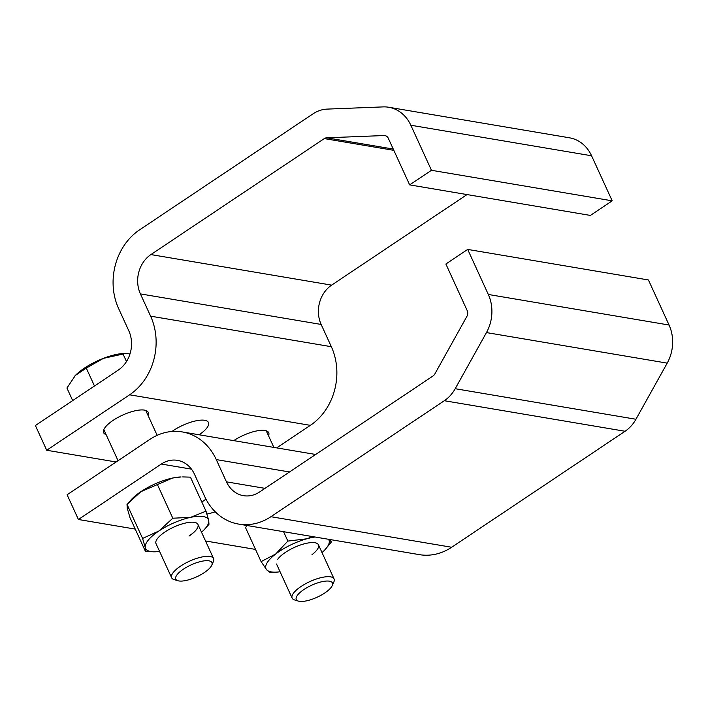 <?xml version="1.0" encoding="UTF-8"?>
<svg xmlns="http://www.w3.org/2000/svg" width="708" height="708" viewBox="0 0 708 708"><rect width="100%" height="100%" fill="white"/><g stroke="black" fill="none" stroke-linecap="round" stroke-linejoin="round"><path stroke-width="1.06" d="M148.034 415.401A24.506 8.115 155.4 0 0 148.202 412.313A24.506 8.115 155.4 0 0 113.13 420.348A24.506 8.115 155.4 0 0 103.651 432.712A24.506 8.115 155.4 0 0 106.103 434.606M199.098 434.774A24.506 8.115 155.4 0 0 208.453 422.49A24.506 8.115 155.4 0 0 173.371 430.526A24.506 8.115 155.4 0 0 172 431.473M268.536 435.765A24.506 8.115 155.4 0 0 268.704 432.676A24.506 8.115 155.4 0 0 233.737 440.633M410.835 125.236A37.471 31.78 -80.4 0 0 388.719 107.253L569.462 137.803A37.471 31.78 99.6 0 1 591.578 155.778L410.835 125.236L431.464 170.292L612.199 200.833L590.392 215.427L409.649 184.876L388.347 138.361A5.761 4.885 99.6 0 0 384.948 135.591A5.761 4.885 99.6 0 0 384.09 135.538L326.68 137.803L393.241 149.052M431.464 170.292L409.649 184.876M591.578 155.778L612.199 200.833M467.023 194.576L331.645 285.129A28.824 24.444 -80.4 0 0 321.158 324.45L331.344 346.708A57.649 48.887 99.6 0 1 310.361 425.349L129.617 394.799L46.719 450.253L35.4 425.526L118.298 370.072A28.824 24.444 99.6 0 0 128.785 330.751L118.599 308.493A57.649 48.887 -80.4 0 1 139.582 229.852L312.989 113.864A34.595 29.338 -80.4 0 1 327.185 109.103L383.134 106.899A37.471 31.78 -80.4 0 1 388.719 107.253M46.719 450.253L116.112 461.979M310.361 425.349L276.669 447.881M321.158 324.45L140.414 293.9L150.6 316.157L331.344 346.708M393.834 150.344L324.317 138.591L150.91 254.579L331.645 285.129M129.617 394.799A57.649 48.887 -80.4 0 0 150.6 316.157M140.414 293.9A28.824 24.444 99.6 0 1 150.91 254.579M324.317 138.591A5.761 4.885 99.6 0 1 326.68 137.803M312.007 554.665A23.063 7.638 155.4 0 0 314.025 542.611A23.063 7.638 155.4 0 0 282.961 554.134A23.063 7.638 155.4 0 0 277.748 559.223M315.069 537.009A34.595 11.461 155.4 0 0 306.661 538.815A34.595 11.461 155.4 0 0 275.695 554.001A34.595 11.461 155.4 0 0 266.518 569.595A34.595 11.461 155.4 0 0 275.421 572.17A34.595 11.461 155.4 0 0 280.076 571.772M322.007 552.567A34.595 11.461 155.4 0 0 325.353 549.311A34.595 11.461 155.4 0 0 328.503 539.284M275.421 572.17L269.509 572.268L266.518 569.595L261.102 561.612L245.526 527.593L247.083 525.522M283.554 531.681L287.864 541.089L275.695 554.001L261.102 561.612M287.864 541.089L306.661 538.815L312.892 536.646M328.45 539.213L331.441 541.894L325.353 549.311M330.388 539.602L331.441 541.894M320.423 595.587A19.886 6.584 -24.6 0 1 298.387 601.101A19.886 6.584 -24.6 0 1 308.281 586.914A19.886 6.584 -24.6 0 1 326.415 581.056A19.886 6.584 -24.6 0 1 332.247 585.605A19.886 6.584 -24.6 0 1 320.423 595.587M298.387 601.101L294.59 599.95A23.063 7.638 -24.6 0 1 292.139 598.127A23.063 7.638 -24.6 0 1 306.06 583.489A23.063 7.638 -24.6 0 1 334.07 578.923A23.063 7.638 -24.6 0 1 333.857 581.976L332.247 585.605M205.984 499.175A24.506 8.115 155.4 0 0 205.072 499.768A24.506 8.115 155.4 0 0 201.86 502.105M467.696 249.42L445.881 264.013L467.174 310.538A5.761 4.885 99.6 0 1 466.891 316.396L434.818 373.992A5.761 4.885 99.6 0 1 433.004 375.992L259.597 491.98A28.824 24.444 99.6 0 1 243.472 495.671A28.824 24.444 99.6 0 1 226.463 481.847L216.267 459.589A57.649 48.887 -80.4 0 0 182.248 431.924A57.649 48.887 -80.4 0 0 149.999 439.314L67.101 494.759L78.42 519.495L161.318 464.041A28.824 24.444 99.6 0 1 177.442 460.35A28.824 24.444 99.6 0 1 194.452 474.183L204.647 496.432A57.649 48.887 -80.4 0 0 238.667 524.097A57.649 48.887 -80.4 0 0 270.916 516.707L444.323 400.719A34.595 29.338 -80.4 0 0 455.2 388.71L486.458 332.583A37.471 31.78 -80.4 0 0 488.316 294.475L467.696 249.42L648.431 279.97L669.06 325.025A37.471 31.78 99.6 0 1 667.202 363.133L486.458 332.583M455.2 388.71L635.943 419.26L667.202 363.133M270.916 516.707L451.66 547.257L625.067 431.269L444.323 400.719M206.913 514.017A24.506 8.115 155.4 0 0 215.197 511.769M255.517 549.426L205.524 540.974M135.246 529.097L78.42 519.495M635.943 419.26A34.595 29.338 99.6 0 1 625.067 431.269M451.66 547.257A57.649 48.887 99.6 0 1 419.41 554.647L238.667 524.097M197.939 524.407A23.063 7.638 -24.6 0 1 189.009 536.009M189.036 536.071A23.063 7.638 155.4 0 0 197.957 524.442A23.063 7.638 155.4 0 0 164.937 532A23.063 7.638 155.4 0 0 156.026 543.638L171.646 577.763A23.063 7.638 -24.6 0 1 174.584 570.967A23.063 7.638 -24.6 0 1 196.868 558.329A23.063 7.638 -24.6 0 1 213.577 558.559A23.063 7.638 -24.6 0 1 213.365 561.612L211.754 565.241A19.886 6.584 -24.6 0 1 209.4 568.462A19.886 6.584 -24.6 0 1 177.894 580.737A19.886 6.584 -24.6 0 1 178.319 573.303A19.886 6.584 -24.6 0 1 200.665 561.524A19.886 6.584 -24.6 0 1 211.754 565.241M201.514 532.204A34.595 11.461 155.4 0 0 204.86 528.947A34.595 11.461 155.4 0 0 208.701 520.398A34.595 11.461 155.4 0 0 190.62 517.344A34.595 11.461 155.4 0 0 158.919 530.982A34.595 11.461 155.4 0 0 145.282 547.673A34.595 11.461 155.4 0 0 154.928 551.806A34.595 11.461 155.4 0 0 159.574 551.408M128.759 502.432L131.122 499.813A34.595 11.461 -24.6 0 1 140.91 491.662A34.595 11.461 -24.6 0 1 172.619 478.024A34.595 11.461 -24.6 0 1 181.053 476.953L172.619 478.024L140.91 491.662L127.015 504.423L127.281 508.353L129.971 517.592L145.547 551.603L154.928 551.806M204.86 528.947L208.966 524.336L208.701 520.398L206.001 511.167L190.62 517.344L172.814 518.221L158.919 530.982L142.591 538.443L127.015 504.423M142.591 538.443L145.282 547.673L145.547 551.603M206.001 511.167L190.425 477.148L182.691 476.918M172.814 518.221L157.238 484.201M177.894 580.737L174.097 579.587A23.063 7.638 -24.6 0 1 171.646 577.763M72.685 400.586L66.933 388.028L75.393 375.408L86.279 368.089L103.43 358.345L126.015 353.398L129.98 353.982M126.493 361.531L122.997 353.911M94.483 386.002L86.279 368.089M126.015 353.398L124.502 353.434A34.595 11.461 155.4 0 0 103.43 358.345A34.595 11.461 155.4 0 0 75.393 375.408A34.595 11.461 155.4 0 0 74.57 376.293A34.595 11.461 155.4 0 0 74.508 376.355M385.772 135.821L384.09 135.538M488.316 294.475L669.06 325.025M191.461 469.139L161.318 464.041M289.519 471.97L216.267 459.589M226.463 481.847L265.013 488.361M292.139 598.127L276.518 564.002M334.07 578.923L318.45 544.806M273.863 447.412L266.243 430.783M315.671 454.474L182.248 431.924M118.041 460.687L103.819 429.614M213.577 558.559L197.957 524.442M157.158 435.332L145.751 410.419"/></g></svg>
